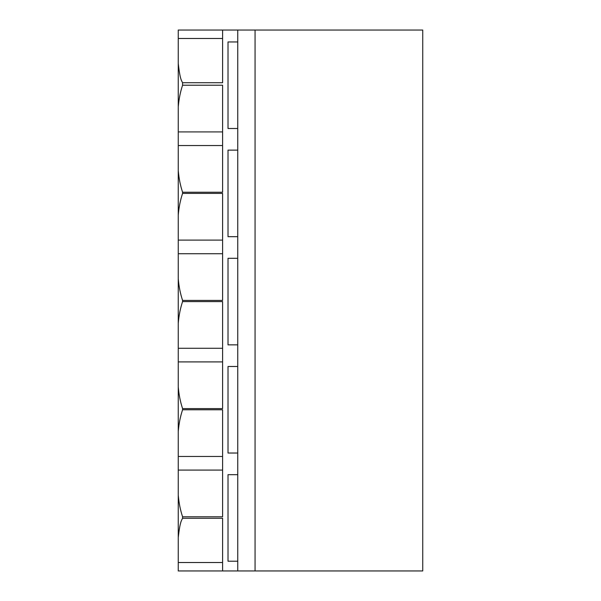 <?xml version="1.0" encoding="UTF-8"?>
<svg xmlns="http://www.w3.org/2000/svg" width="601" height="601" viewBox="0 0 601 601"><rect width="100%" height="100%" fill="white"/><g stroke="black" fill="none" stroke-linecap="round" stroke-linejoin="round"><path stroke-width="0.9" d="M178.257 63.451L178.257 131.912L178.257 30.05L222.61 30.05L222.61 82.735L182.584 82.735C181.78 81 180.022 79.783 178.257 63.451L178.257 38.487L222.61 38.487M255.064 30.05L255.064 570.95L422.743 570.95L422.743 30.05L222.61 30.05M178.257 106.858C178.888 99.203 180.33 91.991 182.584 85.222L222.61 85.222L222.61 192.237L182.584 192.237C180.323 185.431 178.88 178.219 178.257 170.601L178.257 215.038C178.888 207.383 180.33 200.171 182.584 193.402L222.61 193.402L222.61 300.417L182.584 300.417C180.323 293.611 178.88 286.399 178.257 278.781L178.257 323.218C178.888 315.563 180.33 308.351 182.584 301.582L222.61 301.582L222.61 408.597L182.584 408.597C180.323 401.791 178.88 394.579 178.257 386.961L178.257 431.398C178.888 423.743 180.33 416.531 182.584 409.762L222.61 409.762L222.61 516.777L182.584 516.777C180.323 509.971 178.88 502.759 178.257 495.141L178.257 537.549C180.022 521.27 181.712 520.181 182.584 518.265L222.61 518.265L222.61 570.95L255.064 570.95M178.257 537.549L178.257 562.513L222.61 562.513M222.61 131.912L178.257 131.912L178.257 570.95L222.61 570.95M237.756 30.05L237.756 570.95M237.756 561.214L228.019 561.214L228.019 474.67L237.756 474.67M178.257 170.601L178.257 145.547L222.61 145.547M222.61 240.092L178.257 240.092L178.257 215.038M178.257 278.781L178.257 253.727L222.61 253.727M222.61 348.272L178.257 348.272L178.257 323.218M178.257 386.961L178.257 361.907L222.61 361.907M222.61 456.452L178.257 456.452L178.257 431.398M178.257 495.141L178.257 470.087L222.61 470.087M237.756 128.494L228.019 128.494L228.019 41.95L237.756 41.95M237.756 236.674L228.019 236.674L228.019 150.13L237.756 150.13M237.756 344.854L228.019 344.854L228.019 258.31L237.756 258.31M237.756 453.034L228.019 453.034L228.019 366.49L237.756 366.49M182.584 516.777L182.584 518.265M182.584 408.597L182.584 409.762M182.584 300.417L182.584 301.582M182.584 192.237L182.584 193.402M182.584 82.735L182.584 85.222"/></g></svg>
